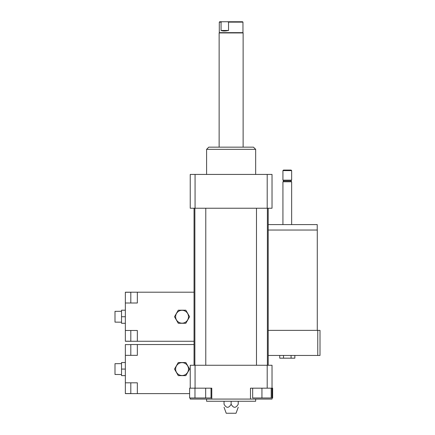 <?xml version="1.0" encoding="UTF-8"?>
<svg xmlns="http://www.w3.org/2000/svg" width="435" height="435" viewBox="0 0 435 435"><rect width="100%" height="100%" fill="white"/><g stroke="black" fill="none" stroke-linecap="round" stroke-linejoin="round"><path stroke-width="0.65" d="M205.673 388.167L205.673 397.981L211.029 397.981L211.029 388.167M190.236 388.167L195.065 388.167L195.065 365.264L190.236 365.264L190.236 388.167L189.622 388.167L189.622 397.981L205.673 397.981M194.972 388.167L194.972 397.981M252.67 388.167L252.67 397.981L271.206 397.981L271.206 388.167M261.941 388.167L272.027 388.167L272.027 399.074L250.478 399.074L250.478 388.167L261.941 388.167L261.941 397.981M272.027 397.981L272.642 397.981L272.642 388.167L272.027 388.167L272.027 365.264L267.199 365.264L267.199 388.167M195.065 388.167L211.785 388.167L211.785 399.074L190.236 399.074L190.236 397.981M211.785 399.074L250.478 399.074M195.065 365.264L267.199 365.264M238.222 401.255L238.222 404.245C238.222 408.302 238.222 408.302 238.222 404.245C238.222 408.302 238.222 408.302 238.222 404.245C235.857 408.302 233.497 408.302 231.132 404.245C228.767 408.302 226.407 408.302 224.041 404.245C224.041 408.302 224.041 408.302 224.041 404.245C224.041 408.302 224.041 408.302 224.041 404.245L224.041 401.255M231.132 404.245L231.132 401.255M224.041 407.258L226.222 413.25L236.036 413.25L238.222 407.258M206.592 399.074L206.592 401.255L255.666 401.255L255.666 399.074M206.592 174.424L206.592 149.341L255.666 149.341L255.666 174.424M206.592 149.341L208.778 147.16L253.485 147.16L255.666 149.341M267.199 208.229L267.199 174.424L272.027 174.424L272.027 208.229L190.236 208.229L190.236 174.424L195.065 174.424L195.065 208.229M267.199 174.424L195.065 174.424M268.21 208.229L268.21 365.264M205.777 208.229L205.777 365.264M267.389 208.229L267.389 365.264M228.538 30.472C225.335 31.184 222.84 31.184 221.062 30.472L221.062 22.131L221.959 21.75L227.646 21.75L228.538 22.131L228.538 30.472L221.062 30.472M221.959 21.75L219.68 21.75L219.3 22.131L221.062 22.131M228.538 22.131L242.964 22.131L242.583 21.75L227.646 21.75M242.964 22.131L242.964 32.658L219.3 32.658L219.137 32.94L219.137 147.16M242.964 32.658L243.127 32.94L219.137 32.94M279.738 355.449L279.738 358.179L294.848 358.179L294.848 355.449M283.517 355.449L283.517 358.179M291.069 355.449L291.069 358.179M268.21 230.039L317.284 230.039L317.284 330.372M268.21 224.59L317.229 224.59L317.229 230.039M282.929 224.59L282.929 181.786L291.657 181.786L291.657 224.59M282.929 181.786L283.75 180.965L290.836 180.965L291.657 181.786M287.296 180.15L291.657 180.15L291.657 170.607L282.929 170.607L282.929 180.15L287.296 180.15M282.929 170.607L283.479 170.063L291.113 170.063L291.657 170.607M268.21 355.449L320.008 355.449L320.008 330.372L268.21 330.372M317.767 330.372L317.767 355.449M185.837 362.54L189.611 369.081L185.837 375.628L178.279 375.628L174.5 369.081L178.279 362.54L185.837 362.54L189.611 369.081L185.837 375.628L178.279 375.628L174.5 369.081L178.279 362.54L185.837 362.54M175.626 369.081A6.433 6.433 0 0 0 185.277 374.655A6.433 6.433 0 0 0 185.277 363.513A6.433 6.433 0 0 0 175.626 369.081M121.534 363.633L114.992 363.693L114.992 374.475L121.534 374.535M125.351 362.54L121.534 362.54L121.534 375.628L125.351 375.628M125.351 369.081L121.534 369.081M194.053 344.547L130.804 344.547L130.804 355.341M137.346 344.547L137.346 355.341L125.351 355.341L125.351 344.547M130.804 382.827L130.804 393.621L125.351 393.621L125.351 382.827L137.346 382.827L137.346 393.621L130.804 393.621M137.346 350.001L137.346 355.341M137.346 382.827L137.346 388.167M125.351 355.341L125.351 382.827M189.622 393.621L137.346 393.621M185.837 310.193L189.611 316.74L185.837 323.281L178.279 323.281L174.5 316.74L178.279 310.193L185.837 310.193L189.611 316.74L185.837 323.281L178.279 323.281L174.5 316.74L178.279 310.193L185.837 310.193M175.626 316.74A6.433 6.433 0 0 0 185.277 322.308A6.433 6.433 0 0 0 185.277 311.166A6.433 6.433 0 0 0 175.626 316.74M121.534 311.286L114.992 311.346L114.992 322.128L121.534 322.188M125.351 310.193L121.534 310.193L121.534 323.281L125.351 323.281M125.351 316.74L121.534 316.74M194.053 292.2L137.346 292.2L137.346 302.999L125.351 302.999L125.351 292.2L130.804 292.2L130.804 302.999M130.804 330.48L130.804 341.274L125.351 341.274L125.351 330.48L137.346 330.48L137.346 341.274L130.804 341.274M137.346 297.654L137.346 302.999M137.346 330.48L137.346 335.82M125.351 302.999L125.351 330.48M194.053 341.274L137.346 341.274M125.351 344.602L130.804 344.602M125.351 393.566L130.804 393.566M125.351 292.255L130.804 292.255M125.351 341.219L130.804 341.219M194.053 208.229L194.053 365.264M194.869 208.229L194.869 365.264M256.487 208.229L256.487 365.264M219.3 22.131L219.3 32.658M243.127 32.94L243.127 147.16M290.836 180.965L291.657 180.15M283.75 180.965L282.929 180.15M137.346 292.2L130.804 292.2"/></g></svg>
